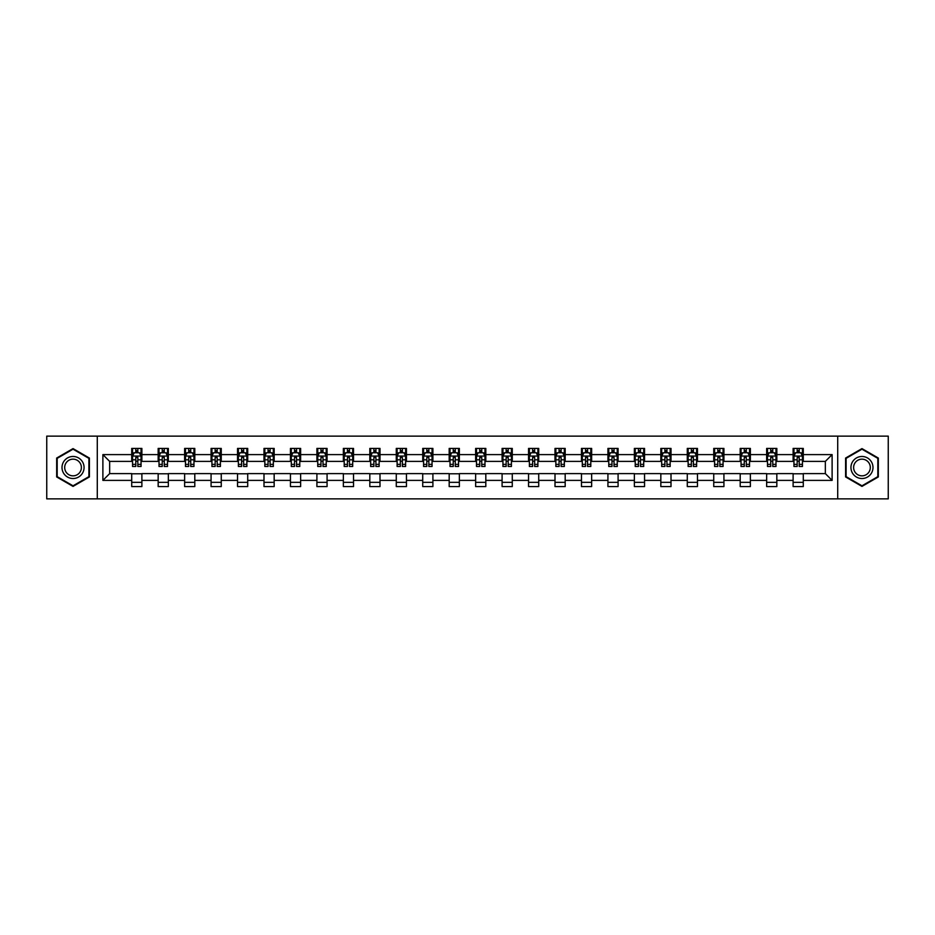 <?xml version="1.0" encoding="UTF-8"?>
<svg xmlns="http://www.w3.org/2000/svg" width="935" height="935" viewBox="0 0 935 935"><rect width="100%" height="100%" fill="white"/><g stroke="black" fill="none" stroke-linecap="round" stroke-linejoin="round"><path stroke-width="1.4" d="M837.713 498.869L888.25 498.869L888.25 436.131L837.713 436.131L837.713 498.869L97.287 498.869L97.287 436.131L46.75 436.131L46.75 498.869L97.287 498.869M837.713 436.131L97.287 436.131M803.282 454.609L803.282 448.426L793.114 448.426L793.114 454.609L776.833 454.609L776.833 448.426L766.653 448.426L766.653 454.609L750.373 454.609L750.373 448.426L740.204 448.426L740.204 454.609L723.924 454.609L723.924 448.426L713.744 448.426L713.744 454.609L697.463 454.609L697.463 448.426L687.283 448.426L687.283 454.609L671.003 454.609L671.003 448.426L660.835 448.426L660.835 454.609L644.554 454.609L644.554 448.426L634.374 448.426L634.374 454.609L618.093 454.609L618.093 448.426L607.925 448.426L607.925 454.609L591.645 454.609L591.645 448.426L581.465 448.426L581.465 454.609L565.184 454.609L565.184 448.426L555.004 448.426L555.004 454.609L538.724 454.609L538.724 448.426L528.555 448.426L528.555 454.609L512.275 454.609L512.275 448.426L502.095 448.426L502.095 454.609L485.814 454.609L485.814 448.426L475.634 448.426L475.634 454.609L459.365 454.609L459.365 448.426L449.186 448.426L449.186 454.609L432.905 454.609L432.905 448.426L422.725 448.426L422.725 454.609L406.444 454.609L406.444 448.426L396.276 448.426L396.276 454.609L379.996 454.609L379.996 448.426L369.816 448.426L369.816 454.609L353.535 454.609L353.535 448.426L343.355 448.426L343.355 454.609L327.075 454.609L327.075 448.426L316.907 448.426L316.907 454.609L300.626 454.609L300.626 448.426L290.446 448.426L290.446 454.609L274.165 454.609L274.165 448.426L263.997 448.426L263.997 454.609L247.717 454.609L247.717 448.426L237.537 448.426L237.537 454.609L221.256 454.609L221.256 448.426L211.076 448.426L211.076 454.609L194.796 454.609L194.796 448.426L184.627 448.426L184.627 454.609L168.347 454.609L168.347 448.426L158.167 448.426L158.167 454.609L141.886 454.609L141.886 448.426L131.718 448.426L131.718 454.609L102.885 454.609L102.885 480.391L109.664 473.601L131.718 473.601L131.718 486.574L141.886 486.574L141.886 473.601L158.167 473.601L158.167 486.574L168.347 486.574L168.347 473.601L184.627 473.601L184.627 486.574L194.796 486.574L194.796 473.601L211.076 473.601L211.076 486.574L221.256 486.574L221.256 473.601L237.537 473.601L237.537 486.574L247.717 486.574L247.717 473.601L263.997 473.601L263.997 486.574L274.165 486.574L274.165 473.601L290.446 473.601L290.446 486.574L300.626 486.574L300.626 473.601L316.907 473.601L316.907 486.574L327.075 486.574L327.075 473.601L343.355 473.601L343.355 486.574L353.535 486.574L353.535 473.601L369.816 473.601L369.816 486.574L379.996 486.574L379.996 473.601L396.276 473.601L396.276 486.574L406.444 486.574L406.444 473.601L422.725 473.601L422.725 486.574L432.905 486.574L432.905 473.601L449.186 473.601L449.186 486.574L459.365 486.574L459.365 473.601L475.634 473.601L475.634 486.574L485.814 486.574L485.814 473.601L502.095 473.601L502.095 486.574L512.275 486.574L512.275 473.601L528.555 473.601L528.555 486.574L538.724 486.574L538.724 473.601L555.004 473.601L555.004 486.574L565.184 486.574L565.184 473.601L581.465 473.601L581.465 486.574L591.645 486.574L591.645 473.601L607.925 473.601L607.925 486.574L618.093 486.574L618.093 473.601L634.374 473.601L634.374 486.574L644.554 486.574L644.554 473.601L660.835 473.601L660.835 486.574L671.003 486.574L671.003 473.601L687.283 473.601L687.283 486.574L697.463 486.574L697.463 473.601L713.744 473.601L713.744 486.574L723.924 486.574L723.924 473.601L740.204 473.601L740.204 486.574L750.373 486.574L750.373 473.601L766.653 473.601L766.653 486.574L776.833 486.574L776.833 473.601L793.114 473.601L793.114 486.574L803.282 486.574L803.282 473.601L825.336 473.601L825.336 461.399L803.282 461.399L803.282 454.609L832.115 454.609L832.115 480.391L803.282 480.391M793.114 480.391L776.833 480.391M766.653 480.391L750.373 480.391M740.204 480.391L723.924 480.391M713.744 480.391L697.463 480.391M687.283 480.391L671.003 480.391M660.835 480.391L644.554 480.391M634.374 480.391L618.093 480.391M607.925 480.391L591.645 480.391M581.465 480.391L565.184 480.391M555.004 480.391L538.724 480.391M528.555 480.391L512.275 480.391M502.095 480.391L485.814 480.391M475.634 480.391L459.365 480.391M449.186 480.391L432.905 480.391M422.725 480.391L406.444 480.391M396.276 480.391L379.996 480.391M369.816 480.391L353.535 480.391M343.355 480.391L327.075 480.391M316.907 480.391L300.626 480.391M290.446 480.391L274.165 480.391M263.997 480.391L247.717 480.391M237.537 480.391L221.256 480.391M211.076 480.391L194.796 480.391M184.627 480.391L168.347 480.391M158.167 480.391L141.886 480.391M131.718 480.391L102.885 480.391M793.114 454.609L793.114 461.399L776.833 461.399L776.833 454.609M766.653 454.609L766.653 461.399L750.373 461.399L750.373 454.609M740.204 454.609L740.204 461.399L723.924 461.399L723.924 454.609M713.744 454.609L713.744 461.399L697.463 461.399L697.463 454.609M687.283 454.609L687.283 461.399L671.003 461.399L671.003 454.609M660.835 454.609L660.835 461.399L644.554 461.399L644.554 454.609M634.374 454.609L634.374 461.399L618.093 461.399L618.093 454.609M607.925 454.609L607.925 461.399L591.645 461.399L591.645 454.609M581.465 454.609L581.465 461.399L565.184 461.399L565.184 454.609M555.004 454.609L555.004 461.399L538.724 461.399L538.724 454.609M528.555 454.609L528.555 461.399L512.275 461.399L512.275 454.609M502.095 454.609L502.095 461.399L485.814 461.399L485.814 454.609M475.634 454.609L475.634 461.399L459.365 461.399L459.365 454.609M449.186 454.609L449.186 461.399L432.905 461.399L432.905 454.609M422.725 454.609L422.725 461.399L406.444 461.399L406.444 454.609M396.276 454.609L396.276 461.399L379.996 461.399L379.996 454.609M369.816 454.609L369.816 461.399L353.535 461.399L353.535 454.609M343.355 454.609L343.355 461.399L327.075 461.399L327.075 454.609M316.907 454.609L316.907 461.399L300.626 461.399L300.626 454.609M290.446 454.609L290.446 461.399L274.165 461.399L274.165 454.609M263.997 454.609L263.997 461.399L247.717 461.399L247.717 454.609M237.537 454.609L237.537 461.399L221.256 461.399L221.256 454.609M211.076 454.609L211.076 461.399L194.796 461.399L194.796 454.609M184.627 454.609L184.627 461.399L168.347 461.399L168.347 454.609M158.167 454.609L158.167 461.399L141.886 461.399L141.886 454.609M131.718 454.609L131.718 461.399L109.664 461.399L102.885 454.609M109.664 461.399L109.664 473.601M832.115 480.391L825.336 473.601M825.336 461.399L832.115 454.609M131.718 452.657L132.56 452.657M135.785 452.657L137.819 452.657M141.045 452.657L141.886 452.657M131.718 461.224L132.56 461.224M135.785 461.224L137.819 461.224M141.045 461.224L141.886 461.224M131.718 473.776L141.886 473.776M131.718 482.343L141.886 482.343M158.167 473.776L168.347 473.776M158.167 482.343L168.347 482.343M158.167 452.657L159.02 452.657M162.234 452.657L164.279 452.657M167.494 452.657L168.347 452.657M158.167 461.224L159.02 461.224M162.234 461.224L164.279 461.224M167.494 461.224L168.347 461.224M184.627 473.776L194.796 473.776M184.627 482.343L194.796 482.343M184.627 452.657L185.469 452.657M188.695 452.657L190.728 452.657M193.954 452.657L194.796 452.657M184.627 461.224L185.469 461.224M188.695 461.224L190.728 461.224M193.954 461.224L194.796 461.224M211.076 473.776L221.256 473.776M211.076 482.343L221.256 482.343M211.076 452.657L211.929 452.657M215.155 452.657L217.189 452.657M220.415 452.657L221.256 452.657M211.076 461.224L211.929 461.224M215.155 461.224L217.189 461.224M220.415 461.224L221.256 461.224M237.537 473.776L247.717 473.776M237.537 482.343L247.717 482.343M237.537 452.657L238.39 452.657M241.604 452.657L243.638 452.657M246.863 452.657L247.717 452.657M237.537 461.224L238.39 461.224M241.604 461.224L243.638 461.224M246.863 461.224L247.717 461.224M263.997 473.776L274.165 473.776M263.997 482.343L274.165 482.343M263.997 452.657L264.839 452.657M268.065 452.657L270.098 452.657M273.324 452.657L274.165 452.657M263.997 461.224L264.839 461.224M268.065 461.224L270.098 461.224M273.324 461.224L274.165 461.224M290.446 473.776L300.626 473.776M290.446 482.343L300.626 482.343M290.446 452.657L291.299 452.657M294.525 452.657L296.559 452.657M299.773 452.657L300.626 452.657M290.446 461.224L291.299 461.224M294.525 461.224L296.559 461.224M299.773 461.224L300.626 461.224M316.907 473.776L327.075 473.776M316.907 482.343L327.075 482.343M316.907 452.657L317.748 452.657M320.974 452.657L323.007 452.657M326.233 452.657L327.075 452.657M316.907 461.224L317.748 461.224M320.974 461.224L323.007 461.224M326.233 461.224L327.075 461.224M343.355 473.776L353.535 473.776M343.355 482.343L353.535 482.343M343.355 452.657L344.209 452.657M347.434 452.657L349.468 452.657M352.694 452.657L353.535 452.657M343.355 461.224L344.209 461.224M347.434 461.224L349.468 461.224M352.694 461.224L353.535 461.224M369.816 473.776L379.996 473.776M369.816 482.343L379.996 482.343M369.816 452.657L370.669 452.657M373.883 452.657L375.917 452.657M379.142 452.657L379.996 452.657M369.816 461.224L370.669 461.224M373.883 461.224L375.917 461.224M379.142 461.224L379.996 461.224M396.276 473.776L406.444 473.776M396.276 482.343L406.444 482.343M396.276 452.657L397.118 452.657M400.344 452.657L402.377 452.657M405.603 452.657L406.444 452.657M396.276 461.224L397.118 461.224M400.344 461.224L402.377 461.224M405.603 461.224L406.444 461.224M422.725 473.776L432.905 473.776M422.725 482.343L432.905 482.343M422.725 452.657L423.578 452.657M426.804 452.657L428.838 452.657M432.052 452.657L432.905 452.657M422.725 461.224L423.578 461.224M426.804 461.224L428.838 461.224M432.052 461.224L432.905 461.224M449.186 473.776L459.365 473.776M449.186 482.343L459.365 482.343M449.186 452.657L450.027 452.657M453.253 452.657L455.287 452.657M458.512 452.657L459.365 452.657M449.186 461.224L450.027 461.224M453.253 461.224L455.287 461.224M458.512 461.224L459.365 461.224M475.634 473.776L485.814 473.776M475.634 482.343L485.814 482.343M475.634 452.657L476.488 452.657M479.713 452.657L481.747 452.657M484.973 452.657L485.814 452.657M475.634 461.224L476.488 461.224M479.713 461.224L481.747 461.224M484.973 461.224L485.814 461.224M502.095 473.776L512.275 473.776M502.095 482.343L512.275 482.343M502.095 452.657L502.948 452.657M506.162 452.657L508.196 452.657M511.422 452.657L512.275 452.657M502.095 461.224L502.948 461.224M506.162 461.224L508.196 461.224M511.422 461.224L512.275 461.224M528.555 473.776L538.724 473.776M528.555 482.343L538.724 482.343M528.555 452.657L529.397 452.657M532.623 452.657L534.656 452.657M537.882 452.657L538.724 452.657M528.555 461.224L529.397 461.224M532.623 461.224L534.656 461.224M537.882 461.224L538.724 461.224M555.004 473.776L565.184 473.776M555.004 482.343L565.184 482.343M555.004 452.657L555.857 452.657M559.083 452.657L561.117 452.657M564.331 452.657L565.184 452.657M555.004 461.224L555.857 461.224M559.083 461.224L561.117 461.224M564.331 461.224L565.184 461.224M581.465 473.776L591.645 473.776M581.465 482.343L591.645 482.343M581.465 452.657L582.306 452.657M585.532 452.657L587.566 452.657M590.791 452.657L591.645 452.657M581.465 461.224L582.306 461.224M585.532 461.224L587.566 461.224M590.791 461.224L591.645 461.224M607.925 473.776L618.093 473.776M607.925 482.343L618.093 482.343M607.925 452.657L608.767 452.657M611.993 452.657L614.026 452.657M617.252 452.657L618.093 452.657M607.925 461.224L608.767 461.224M611.993 461.224L614.026 461.224M617.252 461.224L618.093 461.224M634.374 473.776L644.554 473.776M634.374 482.343L644.554 482.343M634.374 452.657L635.227 452.657M638.441 452.657L640.475 452.657M643.701 452.657L644.554 452.657M634.374 461.224L635.227 461.224M638.441 461.224L640.475 461.224M643.701 461.224L644.554 461.224M660.835 473.776L671.003 473.776M660.835 482.343L671.003 482.343M660.835 452.657L661.676 452.657M664.902 452.657L666.935 452.657M670.161 452.657L671.003 452.657M660.835 461.224L661.676 461.224M664.902 461.224L666.935 461.224M670.161 461.224L671.003 461.224M687.283 473.776L697.463 473.776M687.283 482.343L697.463 482.343M687.283 452.657L688.137 452.657M691.362 452.657L693.396 452.657M696.61 452.657L697.463 452.657M687.283 461.224L688.137 461.224M691.362 461.224L693.396 461.224M696.61 461.224L697.463 461.224M713.744 473.776L723.924 473.776M713.744 482.343L723.924 482.343M713.744 452.657L714.585 452.657M717.811 452.657L719.845 452.657M723.071 452.657L723.924 452.657M713.744 461.224L714.585 461.224M717.811 461.224L719.845 461.224M723.071 461.224L723.924 461.224M740.204 473.776L750.373 473.776M740.204 482.343L750.373 482.343M740.204 452.657L741.046 452.657M744.272 452.657L746.305 452.657M749.531 452.657L750.373 452.657M740.204 461.224L741.046 461.224M744.272 461.224L746.305 461.224M749.531 461.224L750.373 461.224M766.653 473.776L776.833 473.776M766.653 482.343L776.833 482.343M766.653 452.657L767.506 452.657M770.721 452.657L772.766 452.657M775.98 452.657L776.833 452.657M766.653 461.224L767.506 461.224M770.721 461.224L772.766 461.224M775.98 461.224L776.833 461.224M793.114 473.776L803.282 473.776M793.114 482.343L803.282 482.343M793.114 452.657L793.955 452.657M797.181 452.657L799.215 452.657M802.44 452.657L803.282 452.657M793.114 461.224L793.955 461.224M797.181 461.224L799.215 461.224M802.44 461.224L803.282 461.224M73.035 486.399L89.398 476.943L89.398 458.057L73.035 448.601L56.673 458.057L56.673 476.943L73.035 486.399M878.327 458.057L861.965 448.601L845.602 458.057L845.602 476.943L861.965 486.399L878.327 476.943L878.327 458.057M137.819 450.623L135.785 450.623M141.045 464.356L137.819 464.356L137.819 466.483L141.045 466.483L141.045 456.14L139.35 452.75L134.254 452.75L132.56 456.14L132.56 466.483L135.785 466.483L135.785 464.356L132.56 464.356M132.56 456.14L132.56 448.426M141.045 456.14L141.045 448.426M135.785 452.75L135.785 448.426M137.819 448.426L137.819 452.75M137.819 464.356L137.819 457.414L135.785 457.414L135.785 464.356M82.584 473.017A11.021 11.021 0 0 0 78.552 457.951A11.021 11.021 0 0 0 63.486 461.983A11.021 11.021 0 0 0 67.53 477.049A11.021 11.021 0 0 0 82.584 473.017M80.27 471.672A8.345 8.345 0 0 0 77.208 460.277A8.345 8.345 0 0 0 65.812 463.328A8.345 8.345 0 0 0 68.863 474.723A8.345 8.345 0 0 0 80.27 471.672M57.175 476.651L57.175 458.349L73.035 449.186L88.895 458.349L88.895 476.651L73.035 485.814L57.175 476.651M861.965 456.479A11.021 11.021 0 0 0 850.943 467.5A11.021 11.021 0 0 0 861.965 478.521A11.021 11.021 0 0 0 872.986 467.5A11.021 11.021 0 0 0 861.965 456.479M861.965 459.155A8.345 8.345 0 0 0 853.62 467.5A8.345 8.345 0 0 0 861.965 475.845A8.345 8.345 0 0 0 870.31 467.5A8.345 8.345 0 0 0 861.965 459.155M877.825 476.651L861.965 485.814L846.105 476.651L846.105 458.349L861.965 449.186L877.825 458.349L877.825 476.651M164.279 450.623L162.234 450.623M167.494 464.356L164.279 464.356L164.279 466.483L167.494 466.483L167.494 456.14L165.799 452.75L160.715 452.75L159.02 456.14L159.02 466.483L162.234 466.483L162.234 464.356L159.02 464.356M159.02 456.14L159.02 448.426M167.494 456.14L167.494 448.426M162.234 452.75L162.234 448.426M164.279 448.426L164.279 452.75M164.279 464.356L164.279 457.414L162.234 457.414L162.234 464.356M190.728 450.623L188.695 450.623M193.954 464.356L190.728 464.356L190.728 466.483L193.954 466.483L193.954 456.14L192.259 452.75L187.175 452.75L185.469 456.14L185.469 466.483L188.695 466.483L188.695 464.356L185.469 464.356M185.469 456.14L185.469 448.426M193.954 456.14L193.954 448.426M188.695 452.75L188.695 448.426M190.728 448.426L190.728 452.75M190.728 464.356L190.728 457.414L188.695 457.414L188.695 464.356M217.189 450.623L215.155 450.623M220.415 464.356L217.189 464.356L217.189 466.483L220.415 466.483L220.415 456.14L218.708 452.75L213.624 452.75L211.929 456.14L211.929 466.483L215.155 466.483L215.155 464.356L211.929 464.356M211.929 456.14L211.929 448.426M220.415 456.14L220.415 448.426M215.155 452.75L215.155 448.426M217.189 448.426L217.189 452.75M217.189 464.356L217.189 457.414L215.155 457.414L215.155 464.356M243.638 450.623L241.604 450.623M246.863 464.356L243.638 464.356L243.638 466.483L246.863 466.483L246.863 456.14L245.169 452.75L240.085 452.75L238.39 456.14L238.39 466.483L241.604 466.483L241.604 464.356L238.39 464.356M238.39 456.14L238.39 448.426M246.863 456.14L246.863 448.426M241.604 452.75L241.604 448.426M243.638 448.426L243.638 452.75M243.638 464.356L243.638 457.414L241.604 457.414L241.604 464.356M270.098 450.623L268.065 450.623M273.324 464.356L270.098 464.356L270.098 466.483L273.324 466.483L273.324 456.14L271.629 452.75L266.533 452.75L264.839 456.14L264.839 466.483L268.065 466.483L268.065 464.356L264.839 464.356M264.839 456.14L264.839 448.426M273.324 456.14L273.324 448.426M268.065 452.75L268.065 448.426M270.098 448.426L270.098 452.75M270.098 464.356L270.098 457.414L268.065 457.414L268.065 464.356M296.559 450.623L294.525 450.623M299.773 464.356L296.559 464.356L296.559 466.483L299.773 466.483L299.773 456.14L298.078 452.75L292.994 452.75L291.299 456.14L291.299 466.483L294.525 466.483L294.525 464.356L291.299 464.356M291.299 456.14L291.299 448.426M299.773 456.14L299.773 448.426M294.525 452.75L294.525 448.426M296.559 448.426L296.559 452.75M296.559 464.356L296.559 457.414L294.525 457.414L294.525 464.356M323.007 450.623L320.974 450.623M326.233 464.356L323.007 464.356L323.007 466.483L326.233 466.483L326.233 456.14L324.538 452.75L319.454 452.75L317.748 456.14L317.748 466.483L320.974 466.483L320.974 464.356L317.748 464.356M317.748 456.14L317.748 448.426M326.233 456.14L326.233 448.426M320.974 452.75L320.974 448.426M323.007 448.426L323.007 452.75M323.007 464.356L323.007 457.414L320.974 457.414L320.974 464.356M349.468 450.623L347.434 450.623M352.694 464.356L349.468 464.356L349.468 466.483L352.694 466.483L352.694 456.14L350.987 452.75L345.903 452.75L344.209 456.14L344.209 466.483L347.434 466.483L347.434 464.356L344.209 464.356M344.209 456.14L344.209 448.426M352.694 456.14L352.694 448.426M347.434 452.75L347.434 448.426M349.468 448.426L349.468 452.75M349.468 464.356L349.468 457.414L347.434 457.414L347.434 464.356M375.917 450.623L373.883 450.623M379.142 464.356L375.917 464.356L375.917 466.483L379.142 466.483L379.142 456.14L377.448 452.75L372.364 452.75L370.669 456.14L370.669 466.483L373.883 466.483L373.883 464.356L370.669 464.356M370.669 456.14L370.669 448.426M379.142 456.14L379.142 448.426M373.883 452.75L373.883 448.426M375.917 448.426L375.917 452.75M375.917 464.356L375.917 457.414L373.883 457.414L373.883 464.356M402.377 450.623L400.344 450.623M405.603 464.356L402.377 464.356L402.377 466.483L405.603 466.483L405.603 456.14L403.908 452.75L398.813 452.75L397.118 456.14L397.118 466.483L400.344 466.483L400.344 464.356L397.118 464.356M397.118 456.14L397.118 448.426M405.603 456.14L405.603 448.426M400.344 452.75L400.344 448.426M402.377 448.426L402.377 452.75M402.377 464.356L402.377 457.414L400.344 457.414L400.344 464.356M428.838 450.623L426.804 450.623M432.052 464.356L428.838 464.356L428.838 466.483L432.052 466.483L432.052 456.14L430.357 452.75L425.273 452.75L423.578 456.14L423.578 466.483L426.804 466.483L426.804 464.356L423.578 464.356M423.578 456.14L423.578 448.426M432.052 456.14L432.052 448.426M426.804 452.75L426.804 448.426M428.838 448.426L428.838 452.75M428.838 464.356L428.838 457.414L426.804 457.414L426.804 464.356M455.287 450.623L453.253 450.623M458.512 464.356L455.287 464.356L455.287 466.483L458.512 466.483L458.512 456.14L456.818 452.75L451.734 452.75L450.027 456.14L450.027 466.483L453.253 466.483L453.253 464.356L450.027 464.356M450.027 456.14L450.027 448.426M458.512 456.14L458.512 448.426M453.253 452.75L453.253 448.426M455.287 448.426L455.287 452.75M455.287 464.356L455.287 457.414L453.253 457.414L453.253 464.356M481.747 450.623L479.713 450.623M484.973 464.356L481.747 464.356L481.747 466.483L484.973 466.483L484.973 456.14L483.266 452.75L478.182 452.75L476.488 456.14L476.488 466.483L479.713 466.483L479.713 464.356L476.488 464.356M476.488 456.14L476.488 448.426M484.973 456.14L484.973 448.426M479.713 452.75L479.713 448.426M481.747 448.426L481.747 452.75M481.747 464.356L481.747 457.414L479.713 457.414L479.713 464.356M508.196 450.623L506.162 450.623M511.422 464.356L508.196 464.356L508.196 466.483L511.422 466.483L511.422 456.14L509.727 452.75L504.643 452.75L502.948 456.14L502.948 466.483L506.162 466.483L506.162 464.356L502.948 464.356M502.948 456.14L502.948 448.426M511.422 456.14L511.422 448.426M506.162 452.75L506.162 448.426M508.196 448.426L508.196 452.75M508.196 464.356L508.196 457.414L506.162 457.414L506.162 464.356M534.656 450.623L532.623 450.623M537.882 464.356L534.656 464.356L534.656 466.483L537.882 466.483L537.882 456.14L536.187 452.75L531.092 452.75L529.397 456.14L529.397 466.483L532.623 466.483L532.623 464.356L529.397 464.356M529.397 456.14L529.397 448.426M537.882 456.14L537.882 448.426M532.623 452.75L532.623 448.426M534.656 448.426L534.656 452.75M534.656 464.356L534.656 457.414L532.623 457.414L532.623 464.356M561.117 450.623L559.083 450.623M564.331 464.356L561.117 464.356L561.117 466.483L564.331 466.483L564.331 456.14L562.636 452.75L557.552 452.75L555.857 456.14L555.857 466.483L559.083 466.483L559.083 464.356L555.857 464.356M555.857 456.14L555.857 448.426M564.331 456.14L564.331 448.426M559.083 452.75L559.083 448.426M561.117 448.426L561.117 452.75M561.117 464.356L561.117 457.414L559.083 457.414L559.083 464.356M587.566 450.623L585.532 450.623M590.791 464.356L587.566 464.356L587.566 466.483L590.791 466.483L590.791 456.14L589.097 452.75L584.013 452.75L582.306 456.14L582.306 466.483L585.532 466.483L585.532 464.356L582.306 464.356M582.306 456.14L582.306 448.426M590.791 456.14L590.791 448.426M585.532 452.75L585.532 448.426M587.566 448.426L587.566 452.75M587.566 464.356L587.566 457.414L585.532 457.414L585.532 464.356M614.026 450.623L611.993 450.623M617.252 464.356L614.026 464.356L614.026 466.483L617.252 466.483L617.252 456.14L615.546 452.75L610.462 452.75L608.767 456.14L608.767 466.483L611.993 466.483L611.993 464.356L608.767 464.356M608.767 456.14L608.767 448.426M617.252 456.14L617.252 448.426M611.993 452.75L611.993 448.426M614.026 448.426L614.026 452.75M614.026 464.356L614.026 457.414L611.993 457.414L611.993 464.356M640.475 450.623L638.441 450.623M643.701 464.356L640.475 464.356L640.475 466.483L643.701 466.483L643.701 456.14L642.006 452.75L636.922 452.75L635.227 456.14L635.227 466.483L638.441 466.483L638.441 464.356L635.227 464.356M635.227 456.14L635.227 448.426M643.701 456.14L643.701 448.426M638.441 452.75L638.441 448.426M640.475 448.426L640.475 452.75M640.475 464.356L640.475 457.414L638.441 457.414L638.441 464.356M666.935 450.623L664.902 450.623M670.161 464.356L666.935 464.356L666.935 466.483L670.161 466.483L670.161 456.14L668.467 452.75L663.371 452.75L661.676 456.14L661.676 466.483L664.902 466.483L664.902 464.356L661.676 464.356M661.676 456.14L661.676 448.426M670.161 456.14L670.161 448.426M664.902 452.75L664.902 448.426M666.935 448.426L666.935 452.75M666.935 464.356L666.935 457.414L664.902 457.414L664.902 464.356M693.396 450.623L691.362 450.623M696.61 464.356L693.396 464.356L693.396 466.483L696.61 466.483L696.61 456.14L694.915 452.75L689.831 452.75L688.137 456.14L688.137 466.483L691.362 466.483L691.362 464.356L688.137 464.356M688.137 456.14L688.137 448.426M696.61 456.14L696.61 448.426M691.362 452.75L691.362 448.426M693.396 448.426L693.396 452.75M693.396 464.356L693.396 457.414L691.362 457.414L691.362 464.356M719.845 450.623L717.811 450.623M723.071 464.356L719.845 464.356L719.845 466.483L723.071 466.483L723.071 456.14L721.376 452.75L716.292 452.75L714.585 456.14L714.585 466.483L717.811 466.483L717.811 464.356L714.585 464.356M714.585 456.14L714.585 448.426M723.071 456.14L723.071 448.426M717.811 452.75L717.811 448.426M719.845 448.426L719.845 452.75M719.845 464.356L719.845 457.414L717.811 457.414L717.811 464.356M746.305 450.623L744.272 450.623M749.531 464.356L746.305 464.356L746.305 466.483L749.531 466.483L749.531 456.14L747.825 452.75L742.741 452.75L741.046 456.14L741.046 466.483L744.272 466.483L744.272 464.356L741.046 464.356M741.046 456.14L741.046 448.426M749.531 456.14L749.531 448.426M744.272 452.75L744.272 448.426M746.305 448.426L746.305 452.75M746.305 464.356L746.305 457.414L744.272 457.414L744.272 464.356M772.766 450.623L770.721 450.623M775.98 464.356L772.766 464.356L772.766 466.483L775.98 466.483L775.98 456.14L774.285 452.75L769.201 452.75L767.506 456.14L767.506 466.483L770.721 466.483L770.721 464.356L767.506 464.356M767.506 456.14L767.506 448.426M775.98 456.14L775.98 448.426M770.721 452.75L770.721 448.426M772.766 448.426L772.766 452.75M772.766 464.356L772.766 457.414L770.721 457.414L770.721 464.356M799.215 450.623L797.181 450.623M802.44 464.356L799.215 464.356L799.215 466.483L802.44 466.483L802.44 456.14L800.746 452.75L795.65 452.75L793.955 456.14L793.955 466.483L797.181 466.483L797.181 464.356L793.955 464.356M793.955 456.14L793.955 448.426M802.44 456.14L802.44 448.426M797.181 452.75L797.181 448.426M799.215 448.426L799.215 452.75M799.215 464.356L799.215 457.414L797.181 457.414L797.181 464.356M140.998 456.058L132.606 456.058M132.56 452.949L134.161 452.949M139.444 452.949L141.045 452.949M135.785 459.81L132.56 459.81M141.045 459.81L137.819 459.81M137.819 451.71L135.785 451.71M167.458 456.058L159.055 456.058M159.02 452.949L160.61 452.949M165.904 452.949L167.494 452.949M162.234 459.81L159.02 459.81M167.494 459.81L164.279 459.81M164.279 451.71L162.234 451.71M193.907 456.058L185.516 456.058M185.469 452.949L187.07 452.949M192.365 452.949L193.954 452.949M188.695 459.81L185.469 459.81M193.954 459.81L190.728 459.81M190.728 451.71L188.695 451.71M220.368 456.058L211.976 456.058M211.929 452.949L213.519 452.949M218.813 452.949L220.415 452.949M215.155 459.81L211.929 459.81M220.415 459.81L217.189 459.81M217.189 451.71L215.155 451.71M246.828 456.058L238.425 456.058M238.39 452.949L239.979 452.949M245.274 452.949L246.863 452.949M241.604 459.81L238.39 459.81M246.863 459.81L243.638 459.81M243.638 451.71L241.604 451.71M273.277 456.058L264.885 456.058M264.839 452.949L266.44 452.949M271.723 452.949L273.324 452.949M268.065 459.81L264.839 459.81M273.324 459.81L270.098 459.81M270.098 451.71L268.065 451.71M299.738 456.058L291.334 456.058M291.299 452.949L292.889 452.949M298.183 452.949L299.773 452.949M294.525 459.81L291.299 459.81M299.773 459.81L296.559 459.81M296.559 451.71L294.525 451.71M326.186 456.058L317.795 456.058M317.748 452.949L319.349 452.949M324.644 452.949L326.233 452.949M320.974 459.81L317.748 459.81M326.233 459.81L323.007 459.81M323.007 451.71L320.974 451.71M352.647 456.058L344.255 456.058M344.209 452.949L345.798 452.949M351.092 452.949L352.694 452.949M347.434 459.81L344.209 459.81M352.694 459.81L349.468 459.81M349.468 451.71L347.434 451.71M379.107 456.058L370.704 456.058M370.669 452.949L372.259 452.949M377.553 452.949L379.142 452.949M373.883 459.81L370.669 459.81M379.142 459.81L375.917 459.81M375.917 451.71L373.883 451.71M405.556 456.058L397.165 456.058M397.118 452.949L398.719 452.949M404.002 452.949L405.603 452.949M400.344 459.81L397.118 459.81M405.603 459.81L402.377 459.81M402.377 451.71L400.344 451.71M432.017 456.058L423.613 456.058M423.578 452.949L425.168 452.949M430.462 452.949L432.052 452.949M426.804 459.81L423.578 459.81M432.052 459.81L428.838 459.81M428.838 451.71L426.804 451.71M458.466 456.058L450.074 456.058M450.027 452.949L451.628 452.949M456.923 452.949L458.512 452.949M453.253 459.81L450.027 459.81M458.512 459.81L455.287 459.81M455.287 451.71L453.253 451.71M484.926 456.058L476.534 456.058M476.488 452.949L478.077 452.949M483.372 452.949L484.973 452.949M479.713 459.81L476.488 459.81M484.973 459.81L481.747 459.81M481.747 451.71L479.713 451.71M511.387 456.058L502.983 456.058M502.948 452.949L504.538 452.949M509.832 452.949L511.422 452.949M506.162 459.81L502.948 459.81M511.422 459.81L508.196 459.81M508.196 451.71L506.162 451.71M537.835 456.058L529.444 456.058M529.397 452.949L530.998 452.949M536.281 452.949L537.882 452.949M532.623 459.81L529.397 459.81M537.882 459.81L534.656 459.81M534.656 451.71L532.623 451.71M564.296 456.058L555.893 456.058M555.857 452.949L557.447 452.949M562.741 452.949L564.331 452.949M559.083 459.81L555.857 459.81M564.331 459.81L561.117 459.81M561.117 451.71L559.083 451.71M590.745 456.058L582.353 456.058M582.306 452.949L583.908 452.949M589.202 452.949L590.791 452.949M585.532 459.81L582.306 459.81M590.791 459.81L587.566 459.81M587.566 451.71L585.532 451.71M617.205 456.058L608.814 456.058M608.767 452.949L610.356 452.949M615.651 452.949L617.252 452.949M611.993 459.81L608.767 459.81M617.252 459.81L614.026 459.81M614.026 451.71L611.993 451.71M643.666 456.058L635.262 456.058M635.227 452.949L636.817 452.949M642.111 452.949L643.701 452.949M638.441 459.81L635.227 459.81M643.701 459.81L640.475 459.81M640.475 451.71L638.441 451.71M670.115 456.058L661.723 456.058M661.676 452.949L663.277 452.949M668.56 452.949L670.161 452.949M664.902 459.81L661.676 459.81M670.161 459.81L666.935 459.81M666.935 451.71L664.902 451.71M696.575 456.058L688.172 456.058M688.137 452.949L689.726 452.949M695.021 452.949L696.61 452.949M691.362 459.81L688.137 459.81M696.61 459.81L693.396 459.81M693.396 451.71L691.362 451.71M723.024 456.058L714.632 456.058M714.585 452.949L716.187 452.949M721.481 452.949L723.071 452.949M717.811 459.81L714.585 459.81M723.071 459.81L719.845 459.81M719.845 451.71L717.811 451.71M749.484 456.058L741.093 456.058M741.046 452.949L742.635 452.949M747.93 452.949L749.531 452.949M744.272 459.81L741.046 459.81M749.531 459.81L746.305 459.81M746.305 451.71L744.272 451.71M775.945 456.058L767.542 456.058M767.506 452.949L769.096 452.949M774.39 452.949L775.98 452.949M770.721 459.81L767.506 459.81M775.98 459.81L772.766 459.81M772.766 451.71L770.721 451.71M802.394 456.058L794.002 456.058M793.955 452.949L795.556 452.949M800.839 452.949L802.44 452.949M797.181 459.81L793.955 459.81M802.44 459.81L799.215 459.81M799.215 451.71L797.181 451.71"/></g></svg>
